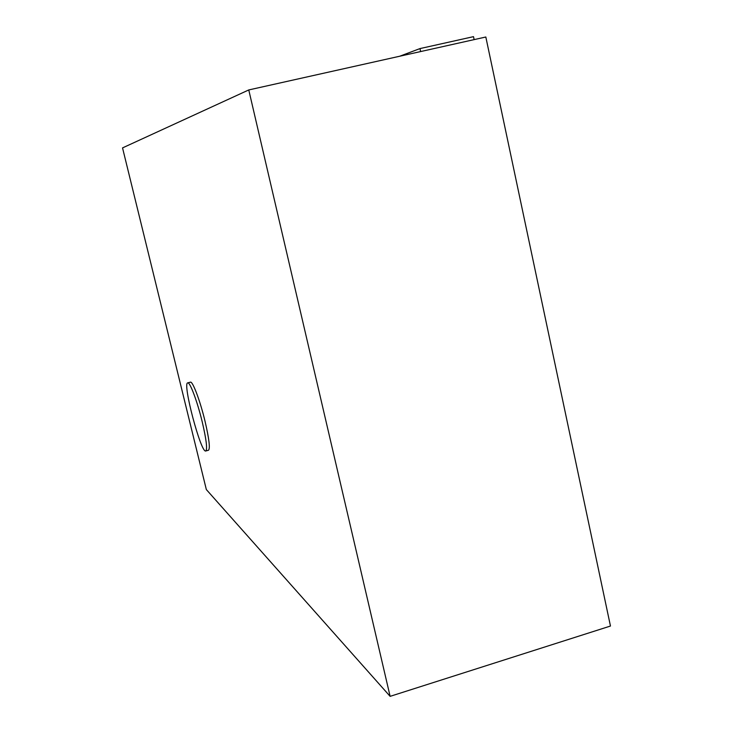 <?xml version="1.0" encoding="UTF-8"?>
<svg xmlns="http://www.w3.org/2000/svg" width="733" height="733" viewBox="0 0 733 733"><rect width="100%" height="100%" fill="white"/><g stroke="black" fill="none" stroke-linecap="round" stroke-linejoin="round"><path stroke-width="1.1" d="M202.18 421.667C206.33 439.415 207.531 449.182 205.79 450.978C201.016 453.617 182.26 382.919 187.703 382.883C189.865 381.618 197.278 401.317 202.18 421.667M187.703 382.883L190.415 382.168C192.614 380.894 200.063 400.575 204.956 420.916C209.097 438.664 210.279 448.431 208.502 450.236L205.79 450.978M206.339 489.562L122.539 147.901L248.762 89.939L390.121 696.35L206.339 489.562M390.121 696.35L610.461 626.037L485.823 37.007L248.762 89.939M420.641 51.557L419.991 48.58L399.632 56.258M474.141 39.619L473.509 36.65L419.991 48.58"/></g></svg>
